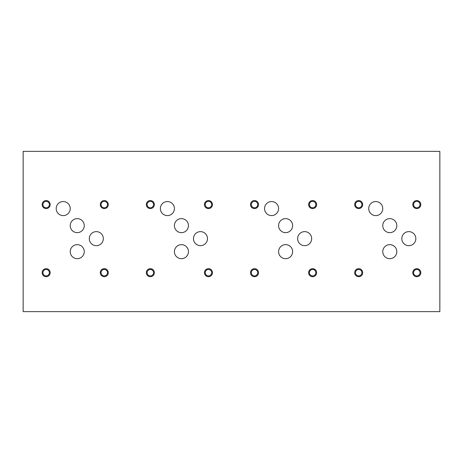 <?xml version="1.0" encoding="UTF-8"?>
<svg xmlns="http://www.w3.org/2000/svg" width="463" height="463" viewBox="0 0 463 463"><rect width="100%" height="100%" fill="white"/><g stroke="black" fill="none" stroke-linecap="round" stroke-linejoin="round"><path stroke-width="0.69" d="M23.15 311.634L439.85 311.634L439.85 151.366L23.15 151.366L23.15 311.634M70.231 225.626A7.014 7.014 0 0 1 77.24 218.617A7.014 7.014 0 0 1 84.254 225.626A7.014 7.014 0 0 1 77.24 232.64A7.014 7.014 0 0 1 70.231 225.626M70.237 251.669A7.014 7.014 0 0 1 77.246 244.655A7.014 7.014 0 0 1 84.26 251.669A7.014 7.014 0 0 1 77.246 258.678A7.014 7.014 0 0 1 70.237 251.669M382.762 225.631A7.02 7.02 0 0 1 389.782 218.617A7.02 7.02 0 0 1 396.803 225.631A7.02 7.02 0 0 1 389.782 232.652A7.02 7.02 0 0 1 382.762 225.631M401.803 238.648A7.02 7.02 0 0 1 408.823 231.627A7.02 7.02 0 0 1 415.843 238.648A7.02 7.02 0 0 1 408.823 245.668A7.02 7.02 0 0 1 401.803 238.648M278.587 225.631A7.02 7.02 0 0 1 285.607 218.617A7.02 7.02 0 0 1 292.628 225.631A7.02 7.02 0 0 1 285.607 232.652A7.02 7.02 0 0 1 278.587 225.631M297.628 238.648A7.02 7.02 0 0 1 304.648 231.627A7.02 7.02 0 0 1 311.668 238.648A7.02 7.02 0 0 1 304.648 245.668A7.02 7.02 0 0 1 297.628 238.648M174.412 225.631A7.02 7.02 0 0 1 181.432 218.617A7.02 7.02 0 0 1 188.453 225.631A7.02 7.02 0 0 1 181.432 232.652A7.02 7.02 0 0 1 174.412 225.631M193.453 238.648A7.02 7.02 0 0 1 200.473 231.627A7.02 7.02 0 0 1 207.493 238.648A7.02 7.02 0 0 1 200.473 245.668A7.02 7.02 0 0 1 193.453 238.648M89.278 238.648A7.02 7.02 0 0 1 96.298 231.627A7.02 7.02 0 0 1 103.318 238.648A7.02 7.02 0 0 1 96.298 245.668A7.02 7.02 0 0 1 89.278 238.648M56.197 208.581A7.02 7.02 0 0 1 63.217 201.561A7.02 7.02 0 0 1 70.237 208.581A7.02 7.02 0 0 1 63.217 215.602A7.02 7.02 0 0 1 56.197 208.581M160.372 208.581A7.02 7.02 0 0 1 167.392 201.561A7.02 7.02 0 0 1 174.412 208.581A7.02 7.02 0 0 1 167.392 215.602A7.02 7.02 0 0 1 160.372 208.581M174.412 251.664A7.02 7.02 0 0 1 181.432 244.643A7.02 7.02 0 0 1 188.453 251.664A7.02 7.02 0 0 1 181.432 258.684A7.02 7.02 0 0 1 174.412 251.664M264.547 208.581A7.02 7.02 0 0 1 271.567 201.561A7.02 7.02 0 0 1 278.587 208.581A7.02 7.02 0 0 1 271.567 215.602A7.02 7.02 0 0 1 264.547 208.581M278.587 251.664A7.02 7.02 0 0 1 285.607 244.643A7.02 7.02 0 0 1 292.628 251.664A7.02 7.02 0 0 1 285.607 258.684A7.02 7.02 0 0 1 278.587 251.664M368.722 208.581A7.02 7.02 0 0 1 375.742 201.561A7.02 7.02 0 0 1 382.762 208.581A7.02 7.02 0 0 1 375.742 215.602A7.02 7.02 0 0 1 368.722 208.581M382.762 251.664A7.02 7.02 0 0 1 389.782 244.643A7.02 7.02 0 0 1 396.803 251.664A7.02 7.02 0 0 1 389.782 258.684A7.02 7.02 0 0 1 382.762 251.664M413.581 272.69A3.224 3.224 0 0 0 418.413 275.479A3.224 3.224 0 0 0 418.413 269.9A3.224 3.224 0 0 0 413.581 272.69M412.799 272.69A4.005 4.005 0 0 1 416.804 268.685A4.005 4.005 0 0 1 420.809 272.69A4.005 4.005 0 0 1 416.804 276.695A4.005 4.005 0 0 1 412.799 272.69M355.468 204.577A3.224 3.224 0 0 0 360.301 207.366A3.224 3.224 0 0 0 360.301 201.787A3.224 3.224 0 0 0 355.468 204.577M354.681 204.577A4.005 4.005 0 0 1 358.692 200.566A4.005 4.005 0 0 1 362.697 204.577A4.005 4.005 0 0 1 358.692 208.581A4.005 4.005 0 0 1 354.681 204.577M309.406 272.69A3.224 3.224 0 0 0 314.238 275.479A3.224 3.224 0 0 0 314.238 269.9A3.224 3.224 0 0 0 309.406 272.69M308.624 272.69A4.005 4.005 0 0 1 312.629 268.685A4.005 4.005 0 0 1 316.634 272.69A4.005 4.005 0 0 1 312.629 276.695A4.005 4.005 0 0 1 308.624 272.69M251.293 204.577A3.224 3.224 0 0 0 256.126 207.366A3.224 3.224 0 0 0 256.126 201.787A3.224 3.224 0 0 0 251.293 204.577M250.506 204.577A4.005 4.005 0 0 1 254.517 200.566A4.005 4.005 0 0 1 258.522 204.577A4.005 4.005 0 0 1 254.517 208.581A4.005 4.005 0 0 1 250.506 204.577M205.231 272.69A3.224 3.224 0 0 0 210.063 275.479A3.224 3.224 0 0 0 210.063 269.9A3.224 3.224 0 0 0 205.231 272.69M204.449 272.69A4.005 4.005 0 0 1 208.454 268.685A4.005 4.005 0 0 1 212.459 272.69A4.005 4.005 0 0 1 208.454 276.695A4.005 4.005 0 0 1 204.449 272.69M147.118 204.577A3.224 3.224 0 0 0 151.951 207.366A3.224 3.224 0 0 0 151.951 201.787A3.224 3.224 0 0 0 147.118 204.577M146.331 204.577A4.005 4.005 0 0 1 150.342 200.566A4.005 4.005 0 0 1 154.347 204.577A4.005 4.005 0 0 1 150.342 208.581A4.005 4.005 0 0 1 146.331 204.577M101.056 272.672A3.224 3.224 0 0 0 105.888 275.462A3.224 3.224 0 0 0 105.888 269.883A3.224 3.224 0 0 0 101.056 272.672M100.274 272.672A4.005 4.005 0 0 1 104.279 268.667A4.005 4.005 0 0 1 108.284 272.672A4.005 4.005 0 0 1 104.279 276.677A4.005 4.005 0 0 1 100.274 272.672M42.943 204.577A3.224 3.224 0 0 0 47.776 207.366A3.224 3.224 0 0 0 47.776 201.787A3.224 3.224 0 0 0 42.943 204.577M42.156 204.577A4.005 4.005 0 0 1 46.167 200.566A4.005 4.005 0 0 1 50.172 204.577A4.005 4.005 0 0 1 46.167 208.581A4.005 4.005 0 0 1 42.156 204.577M101.056 204.577A3.224 3.224 0 0 0 105.888 207.366A3.224 3.224 0 0 0 105.888 201.787A3.224 3.224 0 0 0 101.056 204.577M100.274 204.577A4.005 4.005 0 0 1 104.279 200.566A4.005 4.005 0 0 1 108.284 204.577A4.005 4.005 0 0 1 104.279 208.581A4.005 4.005 0 0 1 100.274 204.577M42.943 272.69A3.224 3.224 0 0 0 47.776 275.479A3.224 3.224 0 0 0 47.776 269.9A3.224 3.224 0 0 0 42.943 272.69M42.156 272.69A4.005 4.005 0 0 1 46.167 268.685A4.005 4.005 0 0 1 50.172 272.69A4.005 4.005 0 0 1 46.167 276.695A4.005 4.005 0 0 1 42.156 272.69M205.231 204.577A3.224 3.224 0 0 0 210.063 207.366A3.224 3.224 0 0 0 210.063 201.787A3.224 3.224 0 0 0 205.231 204.577M204.449 204.577A4.005 4.005 0 0 1 208.454 200.566A4.005 4.005 0 0 1 212.459 204.577A4.005 4.005 0 0 1 208.454 208.581A4.005 4.005 0 0 1 204.449 204.577M147.118 272.69A3.224 3.224 0 0 0 151.951 275.479A3.224 3.224 0 0 0 151.951 269.9A3.224 3.224 0 0 0 147.118 272.69M146.331 272.69A4.005 4.005 0 0 1 150.342 268.685A4.005 4.005 0 0 1 154.347 272.69A4.005 4.005 0 0 1 150.342 276.695A4.005 4.005 0 0 1 146.331 272.69M309.406 204.577A3.224 3.224 0 0 0 314.238 207.366A3.224 3.224 0 0 0 314.238 201.787A3.224 3.224 0 0 0 309.406 204.577M308.624 204.577A4.005 4.005 0 0 1 312.629 200.566A4.005 4.005 0 0 1 316.634 204.577A4.005 4.005 0 0 1 312.629 208.581A4.005 4.005 0 0 1 308.624 204.577M251.293 272.69A3.224 3.224 0 0 0 256.126 275.479A3.224 3.224 0 0 0 256.126 269.9A3.224 3.224 0 0 0 251.293 272.69M250.506 272.69A4.005 4.005 0 0 1 254.517 268.685A4.005 4.005 0 0 1 258.522 272.69A4.005 4.005 0 0 1 254.517 276.695A4.005 4.005 0 0 1 250.506 272.69M413.581 204.577A3.224 3.224 0 0 0 418.413 207.366A3.224 3.224 0 0 0 418.413 201.787A3.224 3.224 0 0 0 413.581 204.577M412.799 204.577A4.005 4.005 0 0 1 416.804 200.566A4.005 4.005 0 0 1 420.809 204.577A4.005 4.005 0 0 1 416.804 208.581A4.005 4.005 0 0 1 412.799 204.577M355.468 272.69A3.224 3.224 0 0 0 360.301 275.479A3.224 3.224 0 0 0 360.301 269.9A3.224 3.224 0 0 0 355.468 272.69M354.681 272.69A4.005 4.005 0 0 1 358.692 268.685A4.005 4.005 0 0 1 362.697 272.69A4.005 4.005 0 0 1 358.692 276.695A4.005 4.005 0 0 1 354.681 272.69"/></g></svg>
